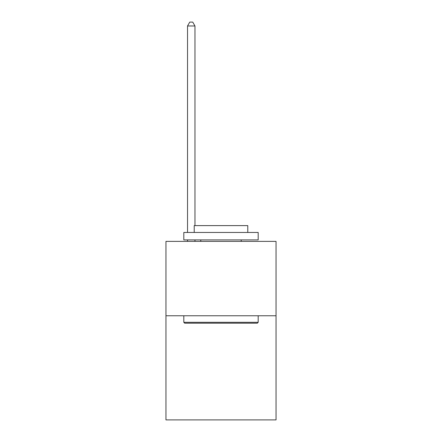 <?xml version="1.0" encoding="UTF-8"?>
<svg xmlns="http://www.w3.org/2000/svg" width="442" height="442" viewBox="0 0 442 442"><rect width="100%" height="100%" fill="white"/><g stroke="black" fill="none" stroke-linecap="round" stroke-linejoin="round"><path stroke-width="0.66" d="M276.046 315.765L276.046 419.9L165.954 419.9L165.954 241.382L276.046 241.382L276.046 315.765L165.954 315.765M184.701 323.201L183.811 322.312L258.189 322.312L257.299 323.201L184.701 323.201M258.189 232.453L258.189 239.895L183.811 239.895L183.811 232.453L258.189 232.453M194.22 232.453L194.22 225.613L247.78 225.613L247.78 232.453M258.189 315.765L258.189 322.312M183.811 315.765L183.811 322.312M241.233 239.895L241.233 241.382M200.767 239.895L200.767 241.382M194.966 225.613L194.966 25.968L187.53 25.968L187.53 232.453M187.53 239.895L187.53 241.382M194.966 239.895L194.966 241.382M187.53 25.968L189.762 22.1L192.734 22.1L194.966 25.968"/></g></svg>
